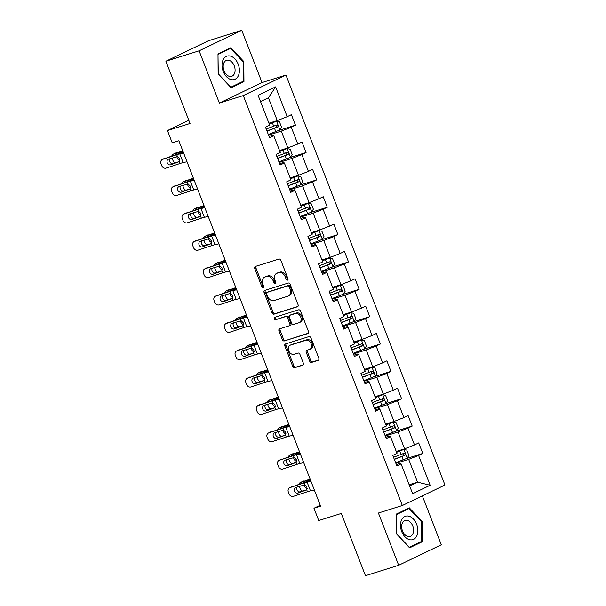 <?xml version="1.0" encoding="UTF-8"?>
<svg xmlns="http://www.w3.org/2000/svg" width="606" height="606" viewBox="0 0 606 606"><rect width="100%" height="100%" fill="white"/><g stroke="black" fill="none" stroke-linecap="round" stroke-linejoin="round"><path stroke-width="0.91" d="M287.517 280.146A1.295 0.954 -115.7 0 0 287.964 278.654L280.873 260.368A1.848 1.363 -115.7 0 0 278.896 259.057L255.421 266.42A1.848 1.363 -115.7 0 0 255.293 266.473A1.848 1.363 -115.7 0 0 254.785 268.549L261.883 286.835A1.295 0.954 -115.7 0 0 263.708 286.267L262.792 283.896A5.924 4.356 -115.7 0 1 264.398 277.253A5.924 4.356 -115.7 0 1 264.83 277.078L266.784 276.465A5.924 4.356 -115.7 0 1 273.094 280.669L274.01 283.032A1.295 0.954 -115.7 0 0 275.836 282.457L274.919 280.093A5.924 4.356 -115.7 0 1 276.525 273.45A5.924 4.356 -115.7 0 1 276.957 273.276L278.911 272.662A5.924 4.356 -115.7 0 1 285.221 276.859L286.138 279.23A1.295 0.954 -115.7 0 0 287.517 280.146M309.628 361.1A1.848 1.363 -115.7 0 0 311.598 362.411L318.188 360.343A1.848 1.363 -115.7 0 0 318.324 360.29A1.848 1.363 -115.7 0 0 318.824 358.214L310.946 337.906A1.848 1.363 -115.7 0 0 308.977 336.595L285.502 343.958A1.848 1.363 -115.7 0 0 285.365 344.011A1.848 1.363 -115.7 0 0 284.865 346.087L292.743 366.395A1.848 1.363 -115.7 0 0 294.713 367.706L302.667 365.213A1.848 1.363 -115.7 0 0 302.803 365.16A1.848 1.363 -115.7 0 0 303.303 363.085L299.932 354.389A1.848 1.363 -115.7 0 0 297.963 353.078L294.016 354.321A4.954 3.636 -115.7 0 1 288.842 351.048A4.954 3.636 -115.7 0 1 290.085 345.253A4.954 3.636 -115.7 0 1 290.448 345.109L305.901 340.261A4.954 3.636 -115.7 0 1 311.075 343.526A4.954 3.636 -115.7 0 1 309.833 349.329A4.954 3.636 -115.7 0 1 309.469 349.473L306.894 350.276A1.848 1.363 -115.7 0 0 306.757 350.329A1.848 1.363 -115.7 0 0 306.257 352.404L309.628 361.1L310.78 360.547A1.848 1.363 -115.7 0 0 312.757 361.858L318.688 359.994M199.116 50.813L219.387 103.065L262.027 82.552L241.756 30.3L199.116 50.813L165.9 61.229L190.049 123.48L167.461 130.563L172.225 142.842L178.868 140.759L320.604 506.177L313.961 508.26L318.726 520.539L341.307 513.449L365.456 575.7L398.665 565.277L441.304 544.771L422.344 495.89M219.387 103.065L243.301 95.566L402.316 505.525L378.402 513.024L398.665 565.277M297.425 306.818A1.848 1.363 -115.7 0 0 297.561 306.765A1.848 1.363 -115.7 0 0 298.061 304.689L290.183 284.381A1.848 1.363 -115.7 0 0 288.214 283.063L264.739 290.433A1.848 1.363 -115.7 0 0 264.602 290.486A1.848 1.363 -115.7 0 0 264.102 292.562L271.98 312.87A1.848 1.363 -115.7 0 0 273.95 314.181L297.682 306.689M300.561 311.143L308.439 331.452A1.848 1.363 -115.7 0 1 307.939 333.527A1.848 1.363 -115.7 0 1 307.803 333.58L284.335 340.943A1.848 1.363 -115.7 0 1 282.358 339.633L278.987 330.944A1.848 1.363 -115.7 0 1 279.487 328.861A1.848 1.363 -115.7 0 1 279.624 328.808L289.145 325.823A1.848 1.363 -115.7 0 0 289.282 325.77A1.848 1.363 -115.7 0 0 289.782 323.695L287.547 317.93A1.848 1.363 -115.7 0 0 285.57 316.62L275.662 319.726A1.295 0.954 -115.7 0 1 274.73 317.317L298.591 309.833A1.848 1.363 -115.7 0 1 300.561 311.143M165.9 61.229L208.54 40.723L241.756 30.3M243.301 95.566L285.941 75.053L444.955 485.012L402.316 505.525M406.49 458.553L422.791 453.44L418.708 442.918L414.504 444.94L407.974 428.109L412.178 426.086L408.103 415.565L403.891 417.587L397.362 400.755L401.573 398.725L397.491 388.211L393.286 390.234L386.757 373.394L390.961 371.372L386.878 360.85L382.674 362.88L376.144 346.041L380.348 344.019L376.273 333.497L372.061 335.519L365.532 318.688L369.743 316.665L365.66 306.144L361.456 308.166L354.927 291.334L359.131 289.312L355.048 278.79L350.844 280.813L344.314 263.981L348.518 261.959L344.443 251.437L340.231 253.459L333.701 236.628L337.913 234.605L333.83 224.084L329.626 226.106L323.096 209.275L327.301 207.252L323.218 196.73L319.014 198.753L312.484 181.921L316.688 179.899L312.613 169.377L308.401 171.4L301.879 154.568L306.083 152.538L302 142.024L297.796 144.046L291.266 127.207L295.47 125.184L291.388 114.663L287.183 116.693L275.624 86.878L258.103 95.309L269.67 125.116L265.466 127.139L269.541 137.66L273.753 135.638L273.041 135.085L269.034 136.342M422.791 453.44L418.587 455.462L430.146 485.27L412.633 493.693L401.066 463.885L396.862 465.908L392.779 455.386L396.991 453.364L390.461 436.532L386.249 438.555L382.174 428.033L386.378 426.01L379.848 409.179L375.644 411.201L371.561 400.68L375.765 398.657L369.236 381.825L365.032 383.848L360.949 373.326L365.16 371.304L358.631 354.472L354.427 356.495L350.344 345.973L354.548 343.95L348.018 327.119L343.814 329.141L339.731 318.62L343.935 316.597L337.406 299.758L333.202 301.788L329.119 291.266L333.33 289.244L326.801 272.405L322.597 274.427L318.514 263.913L322.718 261.883L316.188 245.051L311.984 247.074L307.901 236.552L312.105 234.53L305.583 217.698L301.371 219.72L297.296 209.199L301.5 207.176L294.97 190.345L290.766 192.367L286.683 181.845L290.888 179.823L284.358 162.991L280.154 165.014L276.071 154.492L280.275 152.47L273.753 135.638M385.264 436.002L398.051 431.987L404.581 448.826L396.241 451.44M385.742 437.244L389.756 435.979L390.461 436.532M404.581 448.826L414.504 444.94M398.051 431.987L407.974 428.109M374.652 408.649L387.439 404.634L393.968 421.473L385.628 424.086M375.129 409.883L379.144 408.626L379.848 409.179M393.968 421.473L403.891 417.587M387.439 404.634L397.362 400.755M364.039 381.295L376.834 377.28L383.363 394.112L375.023 396.733M364.524 382.53L368.531 381.272L369.236 381.825M383.363 394.112L393.286 390.234M376.834 377.28L386.757 373.394M353.434 353.942L366.221 349.927L372.751 366.759L364.411 369.38M353.912 355.177L357.926 353.919L358.631 354.472M372.751 366.759L382.674 362.88M366.221 349.927L376.144 346.041M342.822 326.589L355.608 322.574L362.138 339.405L353.798 342.026M343.307 327.823L347.314 326.566L348.018 327.119M362.138 339.405L372.061 335.519M355.608 322.574L365.532 318.688M332.209 299.235L345.003 295.22L351.533 312.052L343.193 314.665M332.694 300.47L336.701 299.212L337.406 299.758M351.533 312.052L361.456 308.166M345.003 295.22L354.927 291.334M321.604 271.874L334.391 267.867L340.92 284.699L332.58 287.312M322.081 273.117L326.096 271.859L326.801 272.405M340.92 284.699L350.844 280.813M334.391 267.867L344.314 263.981M310.992 244.521L323.778 240.514L330.308 257.345L321.968 259.959M311.476 245.763L315.484 244.506L316.188 245.051M330.308 257.345L340.231 253.459M323.778 240.514L333.701 236.628M300.379 217.168L313.173 213.16L319.703 229.992L311.363 232.606M300.864 218.41L304.871 217.145L305.583 217.698M319.703 229.992L329.626 226.106M313.173 213.16L323.096 209.275M289.774 189.814L302.561 185.8L309.09 202.639L300.75 205.252M290.251 191.057L294.266 189.792L294.97 190.345M309.09 202.639L319.014 198.753M302.561 185.8L312.484 181.921M279.161 162.461L291.948 158.446L298.478 175.285L290.145 177.899M279.646 163.696L283.653 162.438L284.358 162.991M298.478 175.285L308.401 171.4M291.948 158.446L301.879 154.568M268.556 135.108L281.343 131.093L287.873 147.925L279.533 150.546M287.873 147.925L297.796 144.046M281.343 131.093L291.266 127.207M275.624 86.878L268.42 97.778L277.26 120.571L268.92 123.192M277.26 120.571L287.183 116.693M262.027 82.552L285.941 75.053M320.241 505.245L313.961 508.26M188.814 120.291L167.461 130.563M268.42 97.778L260.535 101.573M409.164 484.755L417.504 482.141L408.664 459.348L395.87 463.355M409.618 485.929L417.504 482.141L430.146 485.27M396.354 464.597L400.361 463.332L401.066 463.885M408.664 459.348L418.587 455.462M279.177 130.298L295.47 125.184M289.782 157.651L306.083 152.538M300.394 185.004L316.688 179.899M311.007 212.365L327.301 207.252M321.612 239.718L337.913 234.605M332.224 267.072L348.518 261.959M342.829 294.425L359.131 289.312M353.442 321.778L369.743 316.665M364.055 349.132L380.348 344.019M374.659 376.485L390.961 371.372M385.272 403.838L401.573 398.725M395.885 431.192L412.178 426.086M218.137 73.909L231.121 87.741L243.96 81.568L243.817 61.554L230.833 47.722L217.993 53.904L218.137 73.909M422.427 541.681L422.284 521.668L409.3 507.836L396.46 514.017L396.604 534.022L409.588 547.854L422.427 541.681L418.435 542.931M243.104 61.782L243.817 61.554M239.968 82.817L243.96 81.568M421.571 521.895L422.284 521.668M288.039 279.533A1.295 0.954 -115.7 0 1 287.289 278.677L286.373 276.306A5.924 4.356 -115.7 0 0 280.063 272.109L278.911 272.662M276.525 273.45L277.677 272.889A5.924 4.356 -115.7 0 1 278.109 272.723L280.063 272.109M264.398 277.253L265.549 276.7A5.924 4.356 -115.7 0 1 265.981 276.525L267.935 275.912A5.924 4.356 -115.7 0 1 274.245 280.108L275.162 282.479A1.295 0.954 -115.7 0 0 275.912 283.335M256.073 266.216A1.848 1.363 -115.7 0 0 255.944 267.996L263.034 286.282A1.295 0.954 -115.7 0 0 263.784 287.138M265.39 290.229A1.848 1.363 -115.7 0 0 265.254 292.009L273.132 312.317A1.848 1.363 -115.7 0 0 275.101 313.628L297.925 306.469M289.092 286.843A1.295 0.954 -115.7 0 0 287.714 285.926L267.11 292.387A1.295 0.954 -115.7 0 0 266.663 293.88L267.632 296.379A5.924 4.356 -115.7 0 0 273.942 300.576L288.024 296.16A5.924 4.356 -115.7 0 0 288.456 295.986A5.924 4.356 -115.7 0 0 290.062 289.342L289.092 286.843L290.244 286.29A1.295 0.954 -115.7 0 0 288.865 285.373L287.714 285.926M268.079 291.925A1.295 0.954 -115.7 0 1 268.261 291.834L288.865 285.373M288.456 295.986L289.607 295.433A5.924 4.356 -115.7 0 0 291.213 288.782L290.062 289.342M290.244 286.29L291.213 288.782M308.31 333.232L284.335 340.943M280.275 328.603A1.848 1.363 -115.7 0 0 280.139 330.384L283.51 339.08A1.848 1.363 -115.7 0 0 285.487 340.39M290.297 325.27A1.848 1.363 -115.7 0 0 290.433 325.217A1.848 1.363 -115.7 0 0 290.933 323.142L288.698 317.377A1.848 1.363 -115.7 0 0 286.729 316.059L275.662 319.726M275.48 317.082A1.295 0.954 -115.7 0 0 276.813 319.173M299.023 322.725A4.954 3.636 -115.7 0 0 299.387 322.581A4.954 3.636 -115.7 0 0 300.629 316.786A4.954 3.636 -115.7 0 0 295.455 313.514L290.009 315.226A1.848 1.363 -115.7 0 0 289.873 315.279A1.848 1.363 -115.7 0 0 289.373 317.355L291.607 323.119A1.848 1.363 -115.7 0 0 293.577 324.437L299.023 322.725M299.387 322.581L300.538 322.028A4.954 3.636 -115.7 0 0 301.78 316.226A4.954 3.636 -115.7 0 0 296.607 312.961L295.455 313.514M290.903 314.794A1.848 1.363 -115.7 0 1 291.024 314.726A1.848 1.363 -115.7 0 1 291.16 314.673L296.607 312.961M307.545 350.071A1.848 1.363 -115.7 0 0 307.409 351.851L310.78 360.547M309.833 349.329L310.984 348.776A4.954 3.636 -115.7 0 0 312.226 342.973A4.954 3.636 -115.7 0 0 307.053 339.708L305.901 340.261M290.085 345.253L291.236 344.7A4.954 3.636 -115.7 0 1 291.6 344.556L307.053 339.708M286.153 343.753A1.848 1.363 -115.7 0 0 286.017 345.534L293.895 365.842A1.848 1.363 -115.7 0 0 295.864 367.153L303.167 364.865M268.306 134.479L279.896 129.964L281.525 127.101L279.48 121.844L276.495 121.2L269.269 124.079M276.495 121.2L269.2 123.912M182.785 150.864L173.164 154.227A3.772 2.432 -114.7 0 0 172.952 154.31A3.772 2.432 -114.7 0 0 171.877 155.878M182.974 151.356L173.164 154.227M267.019 131.146L277.578 127.101C278.412 125.904 278.139 125.207 276.76 124.995L266.201 129.04M175.232 162.878A3.772 2.432 -114.7 0 1 172.854 160.173L172.18 158.424A3.772 2.432 -114.7 0 1 172.043 158.037M179.891 160.226A3.015 1.947 65.3 0 1 177.21 157.924A3.015 1.947 65.3 0 1 176.922 156.545M176.02 152.917A3.772 2.432 65.3 0 1 176.225 152.803A3.772 2.432 65.3 0 1 176.437 152.72M274.851 125.601C276.457 125.73 276.73 126.434 275.662 127.699L266.951 130.979M187.019 161.772L183.148 162.605A9.431 0.682 -21.2 0 0 180.126 163.484L166.014 168.142A3.772 3.068 -117 0 1 161.726 165.605L161.044 163.847A3.772 3.068 -117 0 1 162.264 159.522A3.772 3.068 -117 0 1 162.613 159.378L176.732 154.712L177.46 156.598L179.626 158.711L179.399 161.59L170.665 164.824A3.015 2.454 63 0 1 167.241 162.794A3.015 2.454 63 0 1 168.21 159.333A3.015 2.454 63 0 1 168.491 159.211L177.46 156.598M183.323 152.235A14.143 1.023 -21.2 0 0 179.171 153.469L162.613 159.378M183.618 153L179.747 153.833A9.431 0.682 -21.2 0 0 176.732 154.712M162.264 159.522L164.703 158.28A3.772 3.068 63 0 1 165.052 158.128M169.892 158.749A3.015 2.454 -117 0 0 169.68 161.544A3.015 2.454 -117 0 0 173.111 163.582L179.482 161.476M230.795 79.492A12.256 8.264 72.6 0 0 239.408 70.394A12.256 8.264 72.6 0 0 230.628 56.146A12.256 8.264 72.6 0 0 222.016 65.243A12.256 8.264 72.6 0 0 230.795 79.492M229.197 76.303A8.393 5.659 72.6 0 0 231.651 76.318A8.393 5.659 72.6 0 0 234.946 68.349A8.393 5.659 72.6 0 0 229.083 60.32A8.393 5.659 72.6 0 0 226.629 60.305A8.393 5.659 72.6 0 0 223.334 68.273A8.393 5.659 72.6 0 0 229.197 76.303M218.137 54.419L230.575 48.427L243.157 61.835L243.294 81.219L230.856 87.203L218.274 73.803L218.001 54.457M227.114 49.518L230.575 48.427M416.67 524.326A12.256 8.264 72.6 0 0 404.755 516.532A12.256 8.264 72.6 0 0 401.687 531.53A12.256 8.264 72.6 0 0 413.603 539.325A12.256 8.264 72.6 0 0 416.67 524.326M412.731 525.955A8.393 5.659 72.6 0 0 405.096 520.418A8.393 5.659 72.6 0 0 402.475 530.886A8.393 5.659 72.6 0 0 410.118 536.431A8.393 5.659 72.6 0 0 412.731 525.955M409.315 547.316L396.741 533.916L396.597 514.524L409.042 508.54L421.617 521.94L421.761 541.332L409.133 547.377M405.573 509.631L409.042 508.54M278.919 161.832L290.509 157.318L292.13 154.462L290.092 149.197L287.108 148.553L279.874 151.432M287.108 148.553L279.813 151.265M193.397 178.217L183.777 181.58A3.772 2.432 -114.7 0 0 183.557 181.664A3.772 2.432 -114.7 0 0 182.482 183.232M193.587 178.709L183.777 181.58M277.624 158.499L288.183 154.454C289.017 153.257 288.751 152.56 287.373 152.356L276.813 156.393M185.845 190.231A3.772 2.432 -114.7 0 1 183.466 187.534L182.785 185.777A3.772 2.432 -114.7 0 1 182.656 185.391M190.496 187.587A3.015 1.947 65.3 0 1 187.822 185.277A3.015 1.947 65.3 0 1 187.534 183.898M186.633 180.27A3.772 2.432 65.3 0 1 186.837 180.156A3.772 2.432 65.3 0 1 187.049 180.08M285.456 152.954C287.062 153.083 287.335 153.788 286.274 155.053L277.563 158.333M289.532 189.186L301.114 184.678L302.742 181.815L300.705 176.551L297.713 175.907L290.486 178.785M297.713 175.907L290.418 178.618M204.002 205.57L194.382 208.934A3.772 2.432 -114.7 0 0 194.17 209.017A3.772 2.432 -114.7 0 0 193.094 210.585M204.199 206.063L194.382 208.934M288.236 185.853L298.796 181.808C299.629 180.618 299.356 179.914 297.978 179.709L287.418 183.747M196.45 217.584A3.772 2.432 -114.7 0 1 194.079 214.888L193.397 213.13A3.772 2.432 -114.7 0 1 193.261 212.751M201.109 214.941A3.015 1.947 65.3 0 1 198.435 212.63A3.015 1.947 65.3 0 1 198.139 211.252M197.245 207.623A3.772 2.432 65.3 0 1 197.442 207.51A3.772 2.432 65.3 0 1 197.662 207.434M296.069 180.308C297.675 180.444 297.947 181.141 296.887 182.414L288.168 185.686M197.624 189.125L193.761 189.958A9.431 0.682 -21.2 0 0 190.738 190.837L176.626 195.496A3.772 3.068 -117 0 1 172.339 192.958L171.657 191.201A3.772 3.068 -117 0 1 172.869 186.875A3.772 3.068 -117 0 1 173.225 186.731L187.337 182.065L188.072 183.959L190.239 186.072L190.004 188.943L181.277 192.178A3.015 2.454 63 0 1 177.846 190.148A3.015 2.454 63 0 1 178.815 186.686A3.015 2.454 63 0 1 179.103 186.565L188.072 183.959M193.928 179.596A14.143 1.023 -21.2 0 0 189.784 180.823L173.225 186.731M194.223 180.353L190.36 181.186A9.431 0.682 -21.2 0 0 187.337 182.065M172.869 186.875L175.316 185.633A3.772 3.068 63 0 1 175.664 185.481M180.505 186.103A3.015 2.454 -117 0 0 180.293 188.905A3.015 2.454 -117 0 0 183.716 190.935L190.095 188.83M208.237 216.478L204.366 217.312A9.431 0.682 -21.2 0 0 201.351 218.19L187.231 222.849A3.772 3.068 -117 0 1 182.951 220.311L182.27 218.554A3.772 3.068 -117 0 1 183.482 214.229A3.772 3.068 -117 0 1 183.83 214.085L197.95 209.418L198.685 211.312L200.844 213.426L200.616 216.297L191.89 219.531A3.015 2.454 63 0 1 188.458 217.501A3.015 2.454 63 0 1 189.428 214.039A3.015 2.454 63 0 1 189.708 213.926L198.685 211.312M204.54 206.949A14.143 1.023 -21.2 0 0 200.389 208.176L183.83 214.085M204.836 207.706L200.972 208.54A9.431 0.682 -21.2 0 0 197.95 209.418M183.482 214.229L185.921 212.986A3.772 3.068 63 0 1 186.277 212.835M191.117 213.456A3.015 2.454 -117 0 0 190.898 216.259A3.015 2.454 -117 0 0 194.329 218.289L200.707 216.183M300.137 216.539L311.726 212.032L313.355 209.168L311.31 203.904L308.325 203.26L301.099 206.138M308.325 203.26L301.03 205.972M214.615 232.924L204.995 236.295A3.772 2.432 -114.7 0 0 204.783 236.37A3.772 2.432 -114.7 0 0 203.707 237.938M214.804 233.416L204.995 236.295M298.849 213.206L309.408 209.168C310.242 207.972 309.969 207.267 308.59 207.063L298.031 211.1M207.063 244.945A3.772 2.432 -114.7 0 1 204.684 242.241L204.01 240.484A3.772 2.432 -114.7 0 1 203.874 240.105M211.721 242.294A3.015 1.947 65.3 0 1 209.04 239.984A3.015 1.947 65.3 0 1 208.752 238.605M207.85 234.976A3.772 2.432 65.3 0 1 208.055 234.863A3.772 2.432 65.3 0 1 208.267 234.787M306.681 207.661C308.287 207.797 308.56 208.494 307.492 209.767L298.781 213.039M310.749 243.892L322.339 239.385L323.96 236.522L321.922 231.257L318.938 230.613L311.704 233.492M318.938 230.613L311.643 233.325M225.227 260.277L215.607 263.648A3.772 2.432 -114.7 0 0 215.388 263.724A3.772 2.432 -114.7 0 0 214.312 265.292M225.417 260.769L215.607 263.648M309.454 240.559L320.013 236.522C320.847 235.325 320.582 234.62 319.203 234.416L308.636 238.453M217.675 272.299A3.772 2.432 -114.7 0 1 215.297 269.594L214.615 267.837A3.772 2.432 -114.7 0 1 214.486 267.458M222.326 269.647A3.015 1.947 65.3 0 1 219.652 267.344A3.015 1.947 65.3 0 1 219.364 265.958M218.463 262.33A3.772 2.432 65.3 0 1 218.668 262.224A3.772 2.432 65.3 0 1 218.88 262.14M317.286 235.014C318.892 235.151 319.165 235.848 318.105 237.12L309.393 240.393M321.354 271.246L332.944 266.738L334.573 263.875L332.535 258.618L329.543 257.967L322.316 260.845M329.543 257.967L322.248 260.678M235.832 287.63L226.212 291.001A3.772 2.432 -114.7 0 0 226 291.077A3.772 2.432 -114.7 0 0 224.924 292.653M236.029 288.123L226.212 291.001M320.066 267.913L330.626 263.875C331.459 262.678 331.187 261.974 329.808 261.769L319.248 265.807M228.28 299.652A3.772 2.432 -114.7 0 1 225.909 296.948L225.227 295.198A3.772 2.432 -114.7 0 1 225.091 294.811M232.939 297.001A3.015 1.947 65.3 0 1 230.265 294.698A3.015 1.947 65.3 0 1 229.969 293.312M229.076 289.683A3.772 2.432 65.3 0 1 229.273 289.577A3.772 2.432 65.3 0 1 229.492 289.494M327.899 262.368C329.505 262.504 329.778 263.209 328.717 264.474L319.998 267.746M218.849 243.832L214.978 244.665A9.431 0.682 -21.2 0 0 211.956 245.544L197.844 250.202A3.772 3.068 -117 0 1 193.556 247.665L192.875 245.907A3.772 3.068 -117 0 1 194.087 241.582A3.772 3.068 -117 0 1 194.443 241.438L208.562 236.772L209.29 238.666L211.456 240.779L211.229 243.657L202.495 246.884A3.015 2.454 63 0 1 199.071 244.854A3.015 2.454 63 0 1 200.041 241.393A3.015 2.454 63 0 1 200.321 241.279L209.29 238.666M215.153 234.302A14.143 1.023 -21.2 0 0 211.002 235.529L194.443 241.438M215.448 235.06L211.577 235.901A9.431 0.682 -21.2 0 0 208.562 236.772M194.087 241.582L196.533 240.34A3.772 3.068 63 0 1 196.882 240.196M201.722 240.809A3.015 2.454 -117 0 0 201.51 243.612A3.015 2.454 -117 0 0 204.942 245.642L211.312 243.536M229.454 271.185L225.591 272.018A9.431 0.682 -21.2 0 0 222.569 272.897L208.456 277.556A3.772 3.068 -117 0 1 204.169 275.018L203.487 273.261A3.772 3.068 -117 0 1 204.699 268.935A3.772 3.068 -117 0 1 205.055 268.791L219.167 264.133L219.902 266.019L222.061 268.132L221.834 271.011L213.107 274.245A3.015 2.454 63 0 1 209.676 272.208A3.015 2.454 63 0 1 210.646 268.746A3.015 2.454 63 0 1 210.933 268.632L219.902 266.019M225.758 261.656A14.143 1.023 -21.2 0 0 221.614 262.883L205.055 268.791M226.053 262.421L222.19 263.254A9.431 0.682 -21.2 0 0 219.167 264.133M204.699 268.935L207.138 267.693A3.772 3.068 63 0 1 207.494 267.549M212.335 268.17A3.015 2.454 -117 0 0 212.123 270.965A3.015 2.454 -117 0 0 215.547 272.995L221.925 270.89M240.067 298.538L236.196 299.372A9.431 0.682 -21.2 0 0 233.181 300.25L219.061 304.916A3.772 3.068 -117 0 1 214.774 302.371L214.1 300.621A3.772 3.068 -117 0 1 215.312 296.289A3.772 3.068 -117 0 1 215.66 296.145L229.78 291.486L230.515 293.372L232.674 295.486L232.446 298.364L223.712 301.599A3.015 2.454 63 0 1 220.289 299.561A3.015 2.454 63 0 1 221.258 296.099A3.015 2.454 63 0 1 221.538 295.986L230.515 293.372M236.37 289.009A14.143 1.023 -21.2 0 0 232.219 290.236L215.66 296.145M236.666 289.774L232.802 290.607A9.431 0.682 -21.2 0 0 229.78 291.486M215.312 296.289L217.751 295.046A3.772 3.068 63 0 1 218.107 294.902M222.947 295.523A3.015 2.454 -117 0 0 222.728 298.319A3.015 2.454 -117 0 0 226.159 300.349L232.537 298.243M250.679 325.892L246.809 326.725A9.431 0.682 -21.2 0 0 243.786 327.604L229.674 332.27A3.772 3.068 -117 0 1 225.387 329.725L224.705 327.975A3.772 3.068 -117 0 1 225.917 323.649A3.772 3.068 -117 0 1 226.273 323.498L240.385 318.839L241.12 320.725L243.286 322.839L243.059 325.717L234.325 328.952A3.015 2.454 63 0 1 230.901 326.914A3.015 2.454 63 0 1 231.871 323.46A3.015 2.454 63 0 1 232.151 323.339L241.12 320.725M246.983 316.362A14.143 1.023 -21.2 0 0 242.832 317.597L226.273 323.498M247.278 317.127L243.407 317.961A9.431 0.682 -21.2 0 0 240.385 318.839M225.917 323.649L228.364 322.4A3.772 3.068 63 0 1 228.712 322.256M233.552 322.877A3.015 2.454 -117 0 0 233.34 325.672A3.015 2.454 -117 0 0 236.764 327.702L243.142 325.596M261.284 353.245L257.421 354.078A9.431 0.682 -21.2 0 0 254.399 354.957L240.287 359.623A3.772 3.068 -117 0 1 235.999 357.078L235.317 355.328A3.772 3.068 -117 0 1 236.529 351.003A3.772 3.068 -117 0 1 236.885 350.851L250.998 346.193L251.732 348.079L253.891 350.192L253.664 353.071L244.938 356.305A3.015 2.454 63 0 1 241.506 354.275A3.015 2.454 63 0 1 242.476 350.813A3.015 2.454 63 0 1 242.756 350.692L251.732 348.079M257.588 343.716A14.143 1.023 -21.2 0 0 253.437 344.95L236.885 350.851M257.883 344.481L254.02 345.314A9.431 0.682 -21.2 0 0 250.998 346.193M236.529 351.003L238.969 349.753A3.772 3.068 63 0 1 239.325 349.609M244.165 350.23A3.015 2.454 -117 0 0 243.953 353.025A3.015 2.454 -117 0 0 247.377 355.063L253.755 352.957M271.897 380.598L268.026 381.439A9.431 0.682 -21.2 0 0 265.011 382.31L250.892 386.976A3.772 3.068 -117 0 1 246.604 384.431L245.93 382.681A3.772 3.068 -117 0 1 247.142 378.356A3.772 3.068 -117 0 1 247.49 378.205L261.61 373.546L262.345 375.432L264.504 377.546L264.277 380.424L255.543 383.659A3.015 2.454 63 0 1 252.119 381.628A3.015 2.454 63 0 1 253.088 378.167A3.015 2.454 63 0 1 253.369 378.046L262.345 375.432M268.2 371.069A14.143 1.023 -21.2 0 0 264.049 372.304L247.49 378.205M268.496 371.834L264.625 372.667A9.431 0.682 -21.2 0 0 261.61 373.546M247.142 378.356L249.581 377.114A3.772 3.068 63 0 1 249.937 376.962M254.778 377.583A3.015 2.454 -117 0 0 254.558 380.379A3.015 2.454 -117 0 0 257.989 382.416L264.368 380.31M282.51 407.959L278.639 408.792A9.431 0.682 -21.2 0 0 275.616 409.671L261.504 414.33A3.772 3.068 -117 0 1 257.217 411.792L256.535 410.035A3.772 3.068 -117 0 1 257.747 405.709A3.772 3.068 -117 0 1 258.103 405.565L272.215 400.899L272.95 402.785L275.116 404.899L274.889 407.777L266.155 411.012A3.015 2.454 63 0 1 262.731 408.982A3.015 2.454 63 0 1 263.701 405.52A3.015 2.454 63 0 1 263.981 405.399L272.95 402.785M278.813 398.422A14.143 1.023 -21.2 0 0 274.662 399.657L258.103 405.565M279.108 399.187L275.238 400.021A9.431 0.682 -21.2 0 0 272.215 400.899M257.747 405.709L260.194 404.467A3.772 3.068 63 0 1 260.542 404.316M265.383 404.937A3.015 2.454 -117 0 0 265.17 407.732A3.015 2.454 -117 0 0 268.594 409.77L274.972 407.664M293.115 435.313L289.251 436.146A9.431 0.682 -21.2 0 0 286.229 437.024L272.109 441.683A3.772 3.068 -117 0 1 267.829 439.145L267.148 437.388A3.772 3.068 -117 0 1 268.36 433.063A3.772 3.068 -117 0 1 268.716 432.919L282.828 428.253L283.563 430.146L285.721 432.26L285.494 435.131L276.768 438.365A3.015 2.454 63 0 1 273.336 436.335A3.015 2.454 63 0 1 274.306 432.873A3.015 2.454 63 0 1 274.586 432.752L283.563 430.146M289.418 425.783A14.143 1.023 -21.2 0 0 285.267 427.01L268.716 432.919M289.713 426.541L285.85 427.374A9.431 0.682 -21.2 0 0 282.828 428.253M268.36 433.063L270.799 431.82A3.772 3.068 63 0 1 271.155 431.669M275.995 432.29A3.015 2.454 -117 0 0 275.783 435.093A3.015 2.454 -117 0 0 279.207 437.123L285.585 435.017M303.727 462.666L299.856 463.499A9.431 0.682 -21.2 0 0 296.842 464.378L282.722 469.036A3.772 3.068 -117 0 1 278.434 466.499L277.76 464.741A3.772 3.068 -117 0 1 278.972 460.416A3.772 3.068 -117 0 1 279.321 460.272L293.44 455.606L294.168 457.5L296.334 459.613L296.107 462.484L287.373 465.719A3.015 2.454 63 0 1 283.949 463.688A3.015 2.454 63 0 1 284.918 460.227A3.015 2.454 63 0 1 285.199 460.113L294.168 457.5M300.031 453.137A14.143 1.023 -21.2 0 0 295.88 454.364L279.321 460.272M300.326 453.894L296.455 454.727A9.431 0.682 -21.2 0 0 293.44 455.606M278.972 460.416L281.411 459.174A3.772 3.068 63 0 1 281.767 459.022M286.608 459.643A3.015 2.454 -117 0 0 286.388 462.446A3.015 2.454 -117 0 0 289.82 464.476L296.198 462.37M331.967 298.599L343.557 294.092L345.185 291.228L343.14 285.971L340.155 285.328L332.929 288.198M340.155 285.328L332.861 288.032M246.445 314.991L236.825 318.355A3.772 2.432 -114.7 0 0 236.613 318.43A3.772 2.432 -114.7 0 0 235.537 320.006M246.634 315.476L236.825 318.355M330.679 295.266L341.239 291.228C342.072 290.032 341.799 289.327 340.42 289.123L329.861 293.168M238.893 327.005A3.772 2.432 -114.7 0 1 236.514 324.301L235.84 322.551A3.772 2.432 -114.7 0 1 235.704 322.165M243.551 324.354A3.015 1.947 65.3 0 1 240.87 322.051A3.015 1.947 65.3 0 1 240.582 320.665M239.681 317.036A3.772 2.432 65.3 0 1 239.885 316.93A3.772 2.432 65.3 0 1 240.097 316.847M338.512 289.721C340.117 289.857 340.39 290.562 339.322 291.827L330.611 295.099M342.579 325.952L354.169 321.445L355.79 318.582L353.752 313.325L350.768 312.681L343.534 315.552M350.768 312.681L343.473 315.385M257.058 342.345L247.437 345.708A3.772 2.432 -114.7 0 0 247.218 345.791A3.772 2.432 -114.7 0 0 246.142 347.359M257.247 342.829L247.437 345.708M341.284 322.619L351.844 318.582C352.677 317.385 352.404 316.68 351.033 316.476L340.466 320.521M249.498 354.358A3.772 2.432 -114.7 0 1 247.127 351.654L246.445 349.904A3.772 2.432 -114.7 0 1 246.316 349.518M254.156 351.707A3.015 1.947 65.3 0 1 251.482 349.404A3.015 1.947 65.3 0 1 251.195 348.018M250.293 344.39A3.772 2.432 65.3 0 1 250.49 344.284A3.772 2.432 65.3 0 1 250.71 344.2M349.117 317.074C350.722 317.211 350.995 317.915 349.935 319.18L341.223 322.453M353.184 353.306L364.774 348.798L366.403 345.935L364.357 340.678L361.373 340.034L354.146 342.913M361.373 340.034L354.078 342.746M267.663 369.698L258.042 373.061A3.772 2.432 -114.7 0 0 257.83 373.144A3.772 2.432 -114.7 0 0 256.755 374.713M267.86 370.183L258.042 373.061M351.897 349.98L362.456 345.935C363.289 344.738 363.017 344.041 361.638 343.829L351.079 347.874M260.11 381.712A3.772 2.432 -114.7 0 1 257.739 379.008L257.058 377.258A3.772 2.432 -114.7 0 1 256.921 376.871M264.769 379.061A3.015 1.947 65.3 0 1 262.095 376.758A3.015 1.947 65.3 0 1 261.8 375.379M260.906 371.751A3.772 2.432 65.3 0 1 261.103 371.637A3.772 2.432 65.3 0 1 261.322 371.554M359.729 344.428C361.335 344.564 361.608 345.268 360.547 346.534L351.828 349.813M363.797 380.666L375.387 376.152L377.008 373.288L374.97 368.031L371.986 367.387L364.759 370.266M371.986 367.387L364.691 370.099M278.275 397.051L268.655 400.414A3.772 2.432 -114.7 0 0 268.443 400.498A3.772 2.432 -114.7 0 0 267.367 402.066M278.465 397.544L268.655 400.414M362.509 377.333L373.069 373.288C373.902 372.092 373.629 371.395 372.251 371.183L361.691 375.228M270.723 409.065A3.772 2.432 -114.7 0 1 268.344 406.361L267.67 404.611A3.772 2.432 -114.7 0 1 267.534 404.225M275.382 406.414A3.015 1.947 65.3 0 1 272.7 404.111A3.015 1.947 65.3 0 1 272.412 402.732M271.511 399.104A3.772 2.432 65.3 0 1 271.715 398.99A3.772 2.432 65.3 0 1 271.927 398.907M370.342 371.789C371.948 371.917 372.22 372.622 371.152 373.887L362.441 377.167M374.41 408.02L385.999 403.505L387.62 400.649L385.583 395.385L382.598 394.741L375.364 397.619M382.598 394.741L375.303 397.453M288.888 424.405L279.268 427.768A3.772 2.432 -114.7 0 0 279.048 427.851A3.772 2.432 -114.7 0 0 277.972 429.419M289.077 424.897L279.268 427.768M373.114 404.687L383.674 400.642C384.507 399.445 384.234 398.748 382.863 398.543L372.296 402.581M281.328 436.418A3.772 2.432 -114.7 0 1 278.957 433.722L278.275 431.964A3.772 2.432 -114.7 0 1 278.146 431.578M285.987 433.775A3.015 1.947 65.3 0 1 283.313 431.464A3.015 1.947 65.3 0 1 283.025 430.086M282.123 426.457A3.772 2.432 65.3 0 1 282.32 426.344A3.772 2.432 65.3 0 1 282.54 426.268M380.947 399.142C382.553 399.271 382.825 399.975 381.765 401.24L373.054 404.52M385.015 435.373L396.604 430.866L398.233 428.003L396.188 422.738L393.203 422.094L385.977 424.973M393.203 422.094L385.908 424.806M299.493 451.758L289.873 455.121A3.772 2.432 -114.7 0 0 289.66 455.204A3.772 2.432 -114.7 0 0 288.585 456.772M299.69 452.25L289.873 455.121M383.727 432.04L394.286 427.995C395.12 426.806 394.847 426.101 393.468 425.897L382.909 429.934M291.94 463.772A3.772 2.432 -114.7 0 1 289.57 461.075L288.888 459.318A3.772 2.432 -114.7 0 1 288.751 458.939M296.599 461.128A3.015 1.947 65.3 0 1 293.925 458.818A3.015 1.947 65.3 0 1 293.63 457.439M292.736 453.811A3.772 2.432 65.3 0 1 292.933 453.697A3.772 2.432 65.3 0 1 293.152 453.621M391.559 426.495C393.165 426.632 393.438 427.328 392.377 428.601L383.659 431.873M395.627 462.726L407.217 458.219L408.838 455.356L406.8 450.091L403.816 449.447L396.582 452.326M403.816 449.447L396.521 452.159M310.105 479.111L300.485 482.482A3.772 2.432 -114.7 0 0 300.273 482.558A3.772 2.432 -114.7 0 0 299.197 484.126M310.295 479.604L300.485 482.482M394.332 459.393L404.899 455.356C405.732 454.159 405.459 453.455 404.081 453.25L393.521 457.288M302.553 491.133A3.772 2.432 -114.7 0 1 300.175 488.428L299.5 486.671A3.772 2.432 -114.7 0 1 299.364 486.292M307.212 488.481A3.015 1.947 65.3 0 1 304.53 486.171A3.015 1.947 65.3 0 1 304.242 484.792M303.341 481.164A3.772 2.432 65.3 0 1 303.545 481.05A3.772 2.432 65.3 0 1 303.757 480.975M402.164 453.849C403.778 453.985 404.05 454.682 402.982 455.954L394.271 459.227M314.332 490.019L310.469 490.852A9.431 0.682 -21.2 0 0 307.447 491.731L293.334 496.39A3.772 3.068 -117 0 1 289.047 493.852L288.365 492.095A3.772 3.068 -117 0 1 289.577 487.769A3.772 3.068 -117 0 1 289.933 487.625L304.045 482.959L304.78 484.853L306.947 486.966L306.719 489.845L297.985 493.072A3.015 2.454 63 0 1 294.554 491.042A3.015 2.454 63 0 1 295.531 487.58A3.015 2.454 63 0 1 295.811 487.466L304.78 484.853M310.643 480.49A14.143 1.023 -21.2 0 0 306.492 481.717L289.933 487.625M310.939 481.247L307.068 482.088A9.431 0.682 -21.2 0 0 304.045 482.959M289.577 487.769L292.024 486.527A3.772 3.068 63 0 1 292.372 486.383M297.213 486.997A3.015 2.454 -117 0 0 297.001 489.799A3.015 2.454 -117 0 0 300.425 491.83L306.803 489.724M286.373 276.306L285.221 276.859M278.109 272.723L276.957 273.276M275.162 282.479L274.01 283.032M274.245 280.108L273.094 280.669M267.935 275.912L266.784 276.465M265.981 276.525L264.83 277.078M263.034 286.282L261.883 286.835M255.944 267.996L254.785 268.549M287.289 278.677L286.138 279.23M275.101 313.628L273.95 314.181M273.132 312.317L271.98 312.87M265.254 292.009L264.102 292.562M268.261 291.834L267.11 292.387M283.51 339.08L282.358 339.633M280.139 330.384L278.987 330.944M290.933 323.142L289.782 323.695M288.698 317.377L287.547 317.93M286.729 316.059L285.57 316.62M291.16 314.673L290.009 315.226M307.409 351.851L306.257 352.404M291.6 344.556L290.448 345.109M295.864 367.153L294.713 367.706M293.895 365.842L292.743 366.395M286.017 345.534L284.865 346.087M312.757 361.858L311.598 362.411M279.934 129.896L276.571 121.215M273.7 126.23L272.412 122.897M275.813 131.669L274.518 128.336M275.662 127.699L277.578 127.101M179.399 161.59L180.126 163.484M179.747 153.833L183.148 162.605M173.111 163.582L170.665 164.824M290.547 157.249L287.183 148.568M284.312 153.583L283.025 150.25M286.418 159.022L285.131 155.689M286.274 155.053L288.183 154.454M301.159 184.603L297.788 175.922M294.925 180.936L293.63 177.603M297.031 186.375L295.743 183.042M296.887 182.414L298.796 181.808M190.004 188.943L190.738 190.837M190.36 181.186L193.761 189.958M183.716 190.935L181.277 192.178M200.616 216.297L201.351 218.19M200.972 208.54L204.366 217.312M194.329 218.289L191.89 219.531M311.764 211.956L308.401 203.275M305.53 208.29L304.242 204.964M307.643 213.729L306.348 210.396M307.492 209.767L309.408 209.168M322.377 239.309L319.014 230.628M316.143 235.643L314.855 232.318M318.248 241.082L316.961 237.749M318.105 237.12L320.013 236.522M332.989 266.663L329.619 257.989M326.755 263.004L325.46 259.671M328.861 268.435L327.573 265.102M328.717 264.474L330.626 263.875M211.229 243.657L211.956 245.544M211.577 235.901L214.978 244.665M204.942 245.642L202.495 246.884M221.834 271.011L222.569 272.897M222.19 263.254L225.591 272.018M215.547 272.995L213.107 274.245M232.446 298.364L233.181 300.25M232.802 290.607L236.196 299.372M226.159 300.349L223.712 301.599M243.059 325.717L243.786 327.604M243.407 317.961L246.809 326.725M236.764 327.702L234.325 328.952M253.664 353.071L254.399 354.957M254.02 345.314L257.421 354.078M247.377 355.063L244.938 356.305M264.277 380.424L265.011 382.31M264.625 372.667L268.026 381.439M257.989 382.416L255.543 383.659M274.889 407.777L275.616 409.671M275.238 400.021L278.639 408.792M268.594 409.77L266.155 411.012M285.494 435.131L286.229 437.024M285.85 427.374L289.251 436.146M279.207 437.123L276.768 438.365M296.107 462.484L296.842 464.378M296.455 454.727L299.856 463.499M289.82 464.476L287.373 465.719M343.594 294.024L340.231 285.343M337.36 290.357L336.072 287.024M339.474 295.789L338.178 292.456M339.322 291.827L341.239 291.228M354.207 321.377L350.844 312.696M347.973 317.711L346.677 314.378M350.079 323.142L348.791 319.816M349.935 319.18L351.844 318.582M364.82 348.73L361.449 340.049M358.585 345.064L357.29 341.731M360.691 350.503L359.396 347.17M360.547 346.534L362.456 345.935M375.425 376.084L372.061 367.403M369.19 372.417L367.903 369.084M371.304 377.856L370.008 374.523M371.152 373.887L373.069 373.288M386.037 403.437L382.674 394.756M379.803 399.771L378.508 396.438M381.909 405.209L380.621 401.876M381.765 401.24L383.674 400.642M396.65 430.79L393.279 422.109M390.415 427.124L389.12 423.791M392.521 432.563L391.226 429.23M392.377 428.601L394.286 427.995M407.255 458.144L403.891 449.463M401.02 454.477L399.733 451.152M403.134 459.916L401.839 456.583M402.982 455.954L404.899 455.356M306.719 489.845L307.447 491.731M307.068 482.088L310.469 490.852M300.425 491.83L297.985 493.072M268.163 291.872L267.011 292.425M290.433 325.217L289.282 325.77M291.024 314.726L289.873 315.279M172.952 154.31L176.225 152.803M183.557 181.664L186.837 180.156M194.17 209.017L197.442 207.51M204.783 236.37L208.055 234.863M215.388 263.724L218.668 262.224M226 291.077L229.273 289.577M236.613 318.43L239.885 316.93M247.218 345.791L250.49 344.284M257.83 373.144L261.103 371.637M268.443 400.498L271.715 398.99M279.048 427.851L282.32 426.344M289.66 455.204L292.933 453.697M300.273 482.558L303.545 481.05"/></g></svg>
